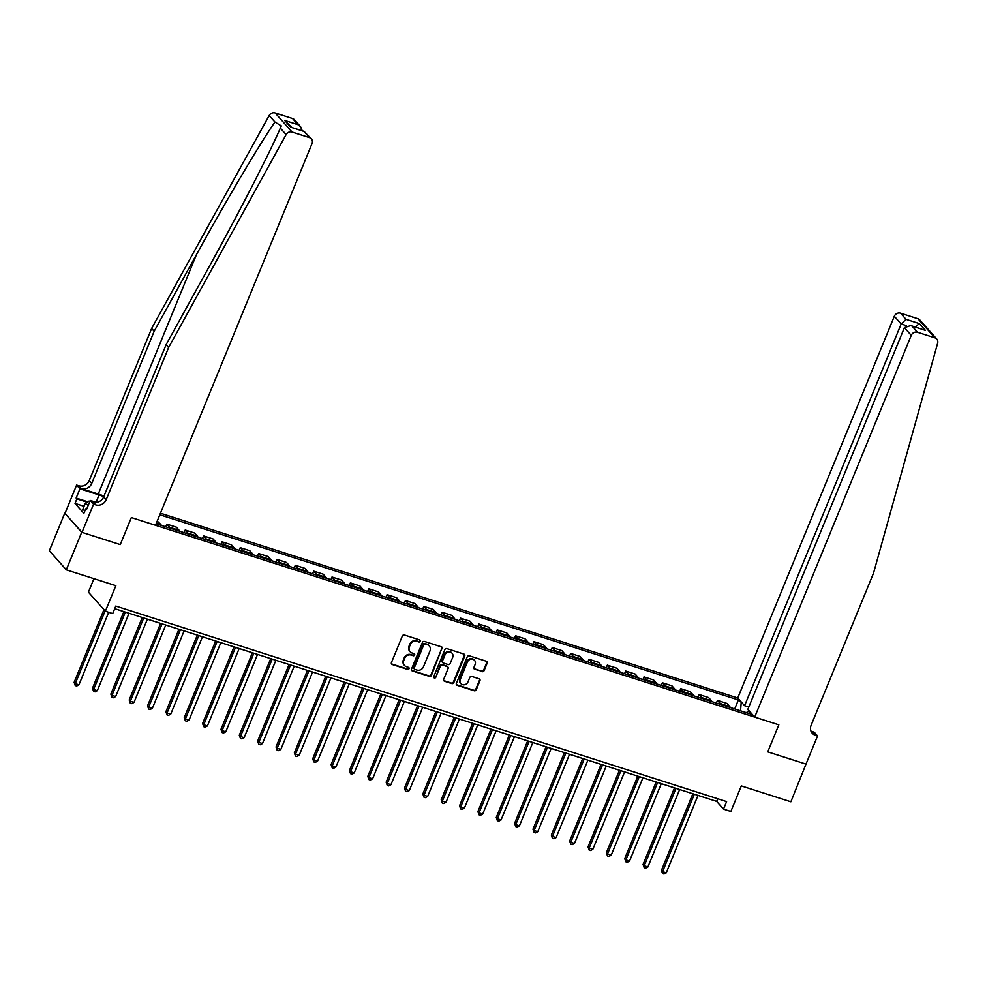 <?xml version="1.0" encoding="UTF-8"?>
<svg xmlns="http://www.w3.org/2000/svg" width="987" height="987" viewBox="0 0 987 987"><rect width="100%" height="100%" fill="white"/><g stroke="black" fill="none" stroke-linecap="round" stroke-linejoin="round"><path stroke-width="1.48" d="M420.277 641.266A1.135 1.036 138.4 0 0 419.697 639.921L404.386 635.011A1.629 1.48 138.4 0 0 402.338 636.023L391.444 662.585A1.629 1.48 138.4 0 0 392.283 664.522L407.594 669.42A1.135 1.036 138.4 0 0 408.865 667.631A1.135 1.036 138.4 0 0 408.445 667.36L406.459 666.718A5.206 4.738 138.4 0 1 403.782 660.525L404.695 658.304A5.206 4.738 138.4 0 1 411.234 655.072L413.22 655.701A1.135 1.036 138.4 0 0 414.491 653.912A1.135 1.036 138.4 0 0 414.071 653.641L412.085 652.999A5.206 4.738 138.4 0 1 409.408 646.806L410.321 644.585A5.206 4.738 138.4 0 1 416.872 641.353L418.846 641.982A1.135 1.036 138.4 0 0 420.277 641.266M409.913 651.469A5.206 4.738 138.4 0 1 408.951 646.288L409.864 644.079A5.206 4.738 138.4 0 1 416.403 640.834L418.389 641.464A1.135 1.036 138.4 0 0 419.845 639.983M391.481 663.832A1.629 1.48 138.4 0 0 391.827 664.004L407.137 668.902A1.135 1.036 138.4 0 0 408.593 667.422M404.288 665.189A5.206 4.738 138.4 0 1 403.325 660.007L404.238 657.798A5.206 4.738 138.4 0 1 410.777 654.554L412.763 655.183A1.135 1.036 138.4 0 0 414.219 653.702M482.051 671.641A1.629 1.48 138.4 0 0 484.099 670.629L487.146 663.178A1.629 1.48 138.4 0 0 486.32 661.241L469.306 655.8A1.629 1.48 138.4 0 0 467.258 656.811L456.376 683.362A1.629 1.48 138.4 0 0 457.203 685.299L474.216 690.752A1.629 1.48 138.4 0 0 476.265 689.728L479.953 680.734A1.629 1.48 138.4 0 0 479.114 678.797L471.835 676.465A1.629 1.48 138.4 0 0 469.787 677.477L467.961 681.943A4.355 3.96 138.4 0 1 460.855 683.596A4.355 3.96 138.4 0 1 460.25 679.475L467.419 661.993A4.355 3.96 138.4 0 1 474.525 660.34A4.355 3.96 138.4 0 1 475.129 664.461L473.933 667.372A1.629 1.48 138.4 0 0 474.772 669.309L481.594 671.123A1.629 1.48 138.4 0 0 483.642 670.111L486.69 662.659A1.629 1.48 138.4 0 0 486.665 661.413M81.711 532.252L120.254 544.59L131.345 517.546L155.502 525.269L312.052 143.534A4.972 4.516 138.4 0 0 309.499 137.625L292.103 132.048A4.972 4.516 138.4 0 0 286.119 134.602L168.592 347.547L106.189 499.706A8.291 7.538 -41.6 0 1 95.764 504.875L93.555 504.172L82.007 532.351L64.76 513.178L81.711 532.252L66.302 569.832L115.849 585.686L105.375 611.237L112.715 613.593L115.8 606.08L726.592 801.604L723.508 809.118L730.849 811.474L741.323 785.923L790.883 801.789L806.058 763.963M810.981 731.157L814.238 732.206L817.557 735.944L805.997 764.123L767.75 751.872L806.293 764.209M82.007 532.351L120.254 544.59L131.345 517.546L778.842 724.828L767.75 751.872L778.842 724.828L754.697 717.093L911.248 335.358L904.4 327.647L747.838 709.382L754.697 717.093M442.324 648.829A1.629 1.48 138.4 0 0 441.497 646.892L424.484 641.451A1.629 1.48 138.4 0 0 422.436 642.463L411.554 669.013A1.629 1.48 138.4 0 0 412.381 670.95L429.394 676.403A1.629 1.48 138.4 0 0 431.442 675.379L441.868 648.311A1.629 1.48 138.4 0 0 441.843 647.065M446.901 648.619L463.902 654.073A1.629 1.48 138.4 0 1 464.741 656.01L453.847 682.56A1.629 1.48 138.4 0 1 451.799 683.572L444.52 681.24A1.629 1.48 138.4 0 1 443.694 679.303L448.11 668.532A1.629 1.48 138.4 0 0 447.271 666.595L442.435 665.053A1.629 1.48 138.4 0 0 440.399 666.065L435.798 677.279A1.135 1.036 138.4 0 1 433.935 677.711A1.135 1.036 138.4 0 1 433.774 676.638L444.853 649.643A1.629 1.48 138.4 0 1 446.901 648.619M66.302 569.832L49.35 550.746L64.76 513.178M748.788 707.062L744.593 705.717L737.745 698.006L160.449 513.203M159.808 514.758L738.375 699.968L742.693 703.583M749.75 711.516L748.208 711.022L750.971 714.144L156.131 523.727M93.95 578.678L88.423 592.163L105.375 611.237M114.726 608.695L716.636 801.382L723.508 809.118M717.709 798.767L716.636 801.382M161.239 525.355A6.625 2.43 107.8 0 0 160.807 524.442L157.229 521.062M165.754 526.799L166.84 524.146L169.616 527.268A6.625 2.43 107.8 0 1 170.048 528.181M179.597 531.228A6.625 2.43 107.8 0 0 179.153 530.315L176.389 527.194L166.84 524.146M184.1 532.672L185.198 530.019L187.962 533.14A6.625 2.43 107.8 0 1 188.406 534.053M197.955 537.113A6.625 2.43 107.8 0 0 197.511 536.188L194.735 533.079L185.198 530.019M202.458 538.557L203.544 535.892L206.32 539.013A6.625 2.43 107.8 0 1 206.764 539.926M216.301 542.986A6.625 2.43 107.8 0 0 215.857 542.073L213.093 538.951L203.544 535.892M220.804 544.429L221.902 541.764L224.666 544.886A6.625 2.43 107.8 0 1 225.11 545.811M234.659 548.858A6.625 2.43 107.8 0 0 234.215 547.945L231.439 544.824L221.902 541.764M239.162 550.302L240.248 547.649L243.024 550.758A6.625 2.43 107.8 0 1 243.468 551.684M253.005 554.731A6.625 2.43 107.8 0 0 252.573 553.818L249.797 550.697L240.248 547.649M257.521 556.174L258.606 553.522L261.382 556.643A6.625 2.43 107.8 0 1 261.814 557.556M271.363 560.616A6.625 2.43 107.8 0 0 270.919 559.691L268.156 556.569L258.606 553.522M275.866 562.047L276.965 559.395L279.728 562.516A6.625 2.43 107.8 0 1 280.172 563.429M289.722 566.489A6.625 2.43 107.8 0 0 289.277 565.576L286.501 562.454L276.965 559.395M294.225 567.932L295.31 565.267L298.086 568.389A6.625 2.43 107.8 0 1 298.53 569.302M308.067 572.361A6.625 2.43 107.8 0 0 307.623 571.448L304.86 568.327L295.31 565.267M312.571 573.805L313.669 571.14L316.432 574.261A6.625 2.43 107.8 0 1 316.876 575.187M326.426 578.234A6.625 2.43 107.8 0 0 325.981 577.321L323.205 574.2L313.669 571.14M330.929 579.677L332.014 577.025L334.79 580.146A6.625 2.43 107.8 0 1 335.235 581.059M344.771 584.107A6.625 2.43 107.8 0 0 344.34 583.194L341.564 580.072L332.014 577.025M349.287 585.55L350.373 582.898L353.149 586.019A6.625 2.43 107.8 0 1 353.58 586.932M363.13 589.992A6.625 2.43 107.8 0 0 362.685 589.066L359.91 585.957L350.373 582.898M367.633 591.435L368.731 588.77L371.494 591.892A6.625 2.43 107.8 0 1 371.939 592.805M381.488 595.864A6.625 2.43 107.8 0 0 381.044 594.951L378.268 591.83L368.731 588.77M385.991 597.308L387.077 594.643L389.853 597.764A6.625 2.43 107.8 0 1 390.297 598.677M399.834 601.737A6.625 2.43 107.8 0 0 399.39 600.824L396.626 597.703L387.077 594.643M404.337 603.18L405.435 600.528L408.199 603.637A6.625 2.43 107.8 0 1 408.643 604.562M418.192 607.61A6.625 2.43 107.8 0 0 417.748 606.697L414.972 603.575L405.435 600.528M422.695 609.053L423.781 606.4L426.557 609.522A6.625 2.43 107.8 0 1 427.001 610.435M436.538 613.495A6.625 2.43 107.8 0 0 436.094 612.569L433.33 609.448L423.781 606.4M441.053 614.926L442.139 612.273L444.915 615.394A6.625 2.43 107.8 0 1 445.347 616.307M454.896 619.367A6.625 2.43 107.8 0 0 454.452 618.454L451.676 615.333L442.139 612.273M459.399 620.811L460.485 618.146L463.261 621.267A6.625 2.43 107.8 0 1 463.705 622.18M473.242 625.24A6.625 2.43 107.8 0 0 472.81 624.327L470.034 621.205L460.485 618.146M477.757 626.683L478.843 624.018L481.619 627.14A6.625 2.43 107.8 0 1 482.063 628.065M491.6 631.112A6.625 2.43 107.8 0 0 491.156 630.199L488.392 627.078L478.843 624.018M496.103 632.556L497.201 629.903L499.965 633.025A6.625 2.43 107.8 0 1 500.409 633.938M509.958 636.985A6.625 2.43 107.8 0 0 509.514 636.072L506.738 632.951L497.201 629.903M514.461 638.429L515.547 635.776L518.323 638.897A6.625 2.43 107.8 0 1 518.767 639.81M528.304 642.87A6.625 2.43 107.8 0 0 527.86 641.945L525.096 638.836L515.547 635.776M532.807 644.314L533.905 641.649L536.669 644.77A6.625 2.43 107.8 0 1 537.113 645.683M546.662 648.743A6.625 2.43 107.8 0 0 546.218 647.83L543.442 644.708L533.905 641.649M551.165 650.186L552.251 647.521L555.027 650.643A6.625 2.43 107.8 0 1 555.471 651.556M565.008 654.615A6.625 2.43 107.8 0 0 564.576 653.702L561.8 650.581L552.251 647.521M569.524 656.059L570.609 653.406L573.385 656.515A6.625 2.43 107.8 0 1 573.817 657.441M583.366 660.488A6.625 2.43 107.8 0 0 582.922 659.575L580.159 656.454L570.609 653.406M587.87 661.932L588.968 659.279L591.731 662.4A6.625 2.43 107.8 0 1 592.175 663.313M601.725 666.373A6.625 2.43 107.8 0 0 601.28 665.448L598.504 662.326L588.968 659.279M606.228 667.804L607.313 665.152L610.089 668.273A6.625 2.43 107.8 0 1 610.534 669.186M620.07 672.246A6.625 2.43 107.8 0 0 619.626 671.32L616.863 668.211L607.313 665.152M624.574 673.689L625.672 671.024L628.435 674.146A6.625 2.43 107.8 0 1 628.879 675.059M638.429 678.118A6.625 2.43 107.8 0 0 637.984 677.205L635.209 674.084L625.672 671.024M642.932 679.562L644.017 676.897L646.793 680.018A6.625 2.43 107.8 0 1 647.238 680.944M656.774 683.991A6.625 2.43 107.8 0 0 656.343 683.078L653.567 679.957L644.017 676.897M661.29 685.434L662.376 682.782L665.152 685.903A6.625 2.43 107.8 0 1 665.583 686.816M675.133 689.864A6.625 2.43 107.8 0 0 674.689 688.951L671.925 685.829L662.376 682.782M679.636 691.307L680.734 688.655L683.497 691.776A6.625 2.43 107.8 0 1 683.942 692.689M693.491 695.749A6.625 2.43 107.8 0 0 693.047 694.823L690.271 691.702L680.734 688.655M697.994 697.192L699.08 694.527L701.856 697.649A6.625 2.43 107.8 0 1 702.3 698.562M711.837 701.621A6.625 2.43 107.8 0 0 711.393 700.708L708.629 697.587L699.08 694.527M716.34 703.065L717.438 700.4L720.202 703.521A6.625 2.43 107.8 0 1 720.646 704.434M730.195 707.494A6.625 2.43 107.8 0 0 729.751 706.581L726.975 703.46L717.438 700.4M734.698 708.937L738.375 699.968M748.208 711.022L746.406 712.688M740.546 710.813L741.151 703.089M411.579 670.272A1.629 1.48 138.4 0 0 411.924 670.432L428.938 675.885A1.629 1.48 138.4 0 0 430.986 674.874L441.868 648.311M425.224 644.017A1.135 1.036 138.4 0 0 423.793 644.733L414.232 668.039A1.135 1.036 138.4 0 0 414.824 669.396L416.909 670.062A5.206 4.738 138.4 0 0 423.46 666.817L429.987 650.889A5.206 4.738 138.4 0 0 427.309 644.696L424.768 643.512A1.135 1.036 138.4 0 0 423.337 644.215L423.793 644.733M414.207 668.816A1.135 1.036 138.4 0 1 413.775 667.52L423.337 644.215M429.024 645.708A5.206 4.738 138.4 0 0 426.853 644.178L427.309 644.696M424.768 643.512L426.853 644.178M443.718 680.561A1.629 1.48 138.4 0 0 444.064 680.722L451.343 683.053A1.629 1.48 138.4 0 0 453.391 682.042L464.285 655.491A1.629 1.48 138.4 0 0 464.248 654.233M447.617 666.768A1.629 1.48 138.4 0 0 446.815 666.089L441.979 664.535A1.629 1.48 138.4 0 0 439.931 665.559L435.798 677.279M433.762 677.415A1.135 1.036 138.4 0 0 435.341 676.761M452.688 657.367A4.355 3.96 138.4 0 0 452.083 653.234A4.355 3.96 138.4 0 0 444.977 654.899L442.447 661.056A1.629 1.48 138.4 0 0 443.286 662.993L448.11 664.535A1.629 1.48 138.4 0 0 450.158 663.523L452.688 657.367M451.849 652.987A4.355 3.96 138.4 0 0 444.52 654.381L444.977 654.899M442.484 662.302A1.629 1.48 138.4 0 1 441.991 660.537L444.52 654.381M473.97 668.631A1.629 1.48 138.4 0 0 474.315 668.791L481.594 671.123M474.291 660.093A4.355 3.96 138.4 0 0 466.962 661.475L467.419 661.993M460.633 683.325A4.355 3.96 138.4 0 1 459.794 678.957L466.962 661.475M456.401 684.62A1.629 1.48 138.4 0 0 456.747 684.781L473.76 690.234A1.629 1.48 138.4 0 0 475.796 689.222L479.497 680.216A1.629 1.48 138.4 0 0 479.46 678.97M103.956 609.633L74.136 682.338L75.283 683.633L78.948 684.805L108.693 612.298M105.103 610.928L75.283 683.633L75.234 685.546L74.136 682.338M78.948 684.805L76.702 686.014L75.234 685.546M104.005 496.079A21.578 4.256 22.3 0 0 98.281 494.043L81.316 488.614L78.812 485.789L76.616 485.086L65.056 513.265M168.592 347.547L166.087 344.722L208.442 267.983C238.286 214.117 269.722 152.948 280.333 128.1L281.307 125.904L274.954 122.043C260.506 142.572 226.208 200.521 196.499 254.547L154.157 331.287L91.742 483.457A8.291 7.538 -41.6 0 1 81.316 488.614M154.157 331.287L151.64 328.461L89.237 480.632A8.291 7.538 -41.6 0 1 78.812 485.789M95.764 504.875L93.259 502.05A8.291 7.538 -41.6 0 0 103.672 496.88L166.087 344.722M309.499 137.625L304.033 131.456L290.671 127.175L284.663 120.426L298.025 124.707L292.559 118.539L275.163 112.974L292.103 132.048M274.954 122.043L269.167 115.528L151.64 328.461M93.555 504.172L90.236 500.434L86.449 509.674L85.709 508.848L86.659 509.156M84.043 506.294L75.024 503.407L83.87 513.351L85.709 508.848M75.024 503.407L76.875 498.891L76.135 498.065L79.935 488.824L76.616 485.086M103.783 496.621A18.642 3.677 22.3 0 0 99.095 494.956L79.935 488.824M90.236 500.434L96.319 502.371M269.167 115.528A4.972 4.516 -41.6 0 1 275.163 112.974M292.559 118.539A4.972 4.516 -41.6 0 1 294.422 119.748L300.541 126.644L302.244 130.765M76.135 498.065L87.806 501.803M87.189 502.198L76.875 498.891M304.033 131.456L311.374 138.822M290.671 127.175L304.625 131.53M284.663 120.426L291.634 127.372M298.025 124.707L300.541 126.644M737.745 698.006L894.308 316.272A4.972 4.516 -41.6 0 1 900.551 313.175L917.947 318.752A4.972 4.516 -41.6 0 1 919.822 319.948L936.774 339.034A4.972 4.516 138.4 0 1 937.65 343.18L873.507 573.2L811.092 725.371A8.291 7.538 138.4 0 0 812.239 733.218A8.291 7.538 138.4 0 0 815.348 735.241L817.557 735.944M900.551 313.175L906.029 319.344L919.39 323.613L925.399 330.374L912.037 326.092L917.503 332.261L934.899 337.825L917.947 318.752M744.593 705.717L901.156 323.983L894.308 316.272M936.774 339.034A4.972 4.516 138.4 0 0 934.899 337.825M917.503 332.261A4.972 4.516 138.4 0 0 911.248 335.358M811.178 731.638A8.291 7.538 138.4 0 0 812.844 732.416L815.348 735.241M906.029 319.344L901.156 323.983L906.374 325.661M919.39 323.613L915.159 326.981M925.399 330.374L910.767 325.574L904.4 327.647M912.037 326.092L910.767 325.574M123.893 611.632L92.494 688.21L93.629 689.506L97.306 690.678L129.05 613.285M125.374 612.113L93.629 689.506L93.592 691.418L92.494 688.21M97.306 690.678L95.06 691.887L93.592 691.418M142.251 617.504L110.84 694.095L111.987 695.379L115.664 696.551L147.396 619.157M143.732 617.985L111.987 695.379L111.95 697.303L110.84 694.095M115.664 696.551L113.419 697.772L111.95 697.303M160.61 623.389L129.198 699.968L130.346 701.251L134.01 702.423L165.754 625.03M162.09 623.858L130.346 701.251L130.296 703.176L129.198 699.968M134.01 702.423L131.764 703.645L130.296 703.176M178.955 629.262L147.544 705.841L148.692 707.124L152.368 708.308L184.113 630.903M180.436 629.731L148.692 707.124L148.655 709.048L147.544 705.841M152.368 708.308L150.123 709.517L148.655 709.048M84.931 510.748L82.748 509.44L85.215 503.432L88.867 501.149L89.817 501.445M88.262 505.258L85.215 503.432M197.314 635.134L165.902 711.713L167.05 713.009L170.714 714.181L202.458 636.788M198.794 635.603L167.05 713.009L167 714.921L165.902 711.713M170.714 714.181L168.469 715.39L167 714.921M215.66 641.007L184.261 717.586L185.396 718.881L189.072 720.054L220.817 642.66M217.14 641.488L185.396 718.881L185.359 720.794L184.261 717.586M189.072 720.054L186.827 721.275L185.359 720.794M234.018 646.88L202.606 723.471L203.754 724.754L207.43 725.926L239.162 648.533M235.498 647.361L203.754 724.754L203.717 726.679L202.606 723.471M207.43 725.926L205.185 727.148L203.717 726.679M252.376 652.765L220.965 729.344L222.112 730.627L225.776 731.811L257.521 654.406M253.844 653.234L222.112 730.627L222.063 732.551L220.965 729.344M225.776 731.811L223.531 733.02L222.063 732.551M270.722 658.637L239.31 735.216L240.458 736.512L244.134 737.684L275.879 660.291M272.202 659.106L240.458 736.512L240.421 738.424L239.31 735.216M244.134 737.684L241.889 738.893L240.421 738.424M289.08 664.51L257.669 741.089L258.816 742.384L262.48 743.556L294.225 666.163M290.56 664.991L258.816 742.384L258.767 744.297L257.669 741.089M262.48 743.556L260.235 744.766L258.767 744.297M307.426 670.383L276.027 746.974L277.162 748.257L280.839 749.429L312.583 672.036M308.906 670.864L277.162 748.257L277.125 750.182L276.027 746.974M280.839 749.429L278.593 750.651L277.125 750.182M325.784 676.268L294.373 752.847L295.52 754.13L299.197 755.302L330.929 677.909M327.265 676.737L295.52 754.13L295.471 756.054L294.373 752.847M299.197 755.302L296.939 756.523L295.471 756.054M344.142 682.14L312.731 758.719L313.878 760.002L317.543 761.187L349.287 683.781M345.61 682.609L313.878 760.002L313.829 761.927L312.731 758.719M317.543 761.187L315.297 762.396L313.829 761.927M362.488 688.013L331.077 764.592L332.224 765.887L335.901 767.059L367.645 689.666M363.969 688.482L332.224 765.887L332.187 767.8L331.077 764.592M335.901 767.059L333.655 768.268L332.187 767.8M380.846 693.886L349.435 770.465L350.582 771.76L354.247 772.932L385.991 695.539M382.327 694.367L350.582 771.76L350.533 773.672L349.435 770.465M354.247 772.932L352.001 774.153L350.533 773.672M399.192 699.758L367.793 776.35L368.928 777.633L372.605 778.805L404.349 701.412M400.673 700.239L368.928 777.633L368.891 779.557L367.793 776.35M372.605 778.805L370.359 780.026L368.891 779.557M417.55 705.643L386.139 782.222L387.286 783.505L390.951 784.69L422.695 707.284M419.031 706.112L387.286 783.505L387.237 785.43L386.139 782.222M390.951 784.69L388.705 785.899L387.237 785.43M435.896 711.516L404.497 788.095L405.645 789.39L409.309 790.562L441.053 713.169M437.377 711.985L405.645 789.39L405.595 791.303L404.497 788.095M409.309 790.562L407.063 791.771L405.595 791.303M454.254 717.389L422.843 793.967L423.991 795.263L427.667 796.435L459.411 719.042M455.735 717.857L423.991 795.263L423.954 797.175L422.843 793.967M427.667 796.435L425.422 797.644L423.954 797.175M472.613 723.261L441.201 799.84L442.349 801.136L446.013 802.308L477.757 724.914M474.093 723.742L442.349 801.136L442.299 803.06L441.201 799.84M446.013 802.308L443.768 803.529L442.299 803.06M490.958 729.146L459.56 805.725L460.695 807.008L464.371 808.18L496.116 730.787M492.439 729.615L460.695 807.008L460.658 808.933L459.56 805.725M464.371 808.18L462.126 809.402L460.658 808.933M509.317 735.019L477.905 811.598L479.053 812.881L482.717 814.065L514.461 736.66M510.797 735.488L479.053 812.881L479.003 814.806L477.905 811.598M482.717 814.065L480.472 815.274L479.003 814.806M527.663 740.892L496.264 817.47L497.411 818.766L501.075 819.938L532.82 742.545M529.143 741.36L497.411 818.766L497.362 820.678L496.264 817.47M501.075 819.938L498.83 821.147L497.362 820.678M546.021 746.764L514.609 823.343L515.757 824.638L519.433 825.811L551.165 748.417M547.501 747.245L515.757 824.638L515.72 826.551L514.609 823.343M519.433 825.811L517.188 827.032L515.72 826.551M564.379 752.637L532.968 829.228L534.115 830.511L537.779 831.683L569.524 754.29M565.859 753.118L534.115 830.511L534.066 832.436L532.968 829.228M537.779 831.683L535.534 832.905L534.066 832.436M582.725 758.522L551.314 835.101L552.461 836.384L556.137 837.568L587.882 760.163M584.205 758.991L552.461 836.384L552.424 838.308L551.314 835.101M556.137 837.568L553.892 838.777L552.424 838.308M601.083 764.394L569.672 840.973L570.819 842.269L574.483 843.441L606.228 766.048M602.563 764.863L570.819 842.269L570.77 844.181L569.672 840.973M574.483 843.441L572.238 844.65L570.77 844.181M619.429 770.267L588.03 846.846L589.165 848.141L592.842 849.313L624.586 771.92M620.909 770.736L589.165 848.141L589.128 850.054L588.03 846.846M592.842 849.313L590.596 850.523L589.128 850.054M637.787 776.14L606.376 852.719L607.523 854.014L611.2 855.186L642.932 777.793M639.268 776.621L607.523 854.014L607.486 855.939L606.376 852.719M611.2 855.186L608.954 856.408L607.486 855.939M656.145 782.025L624.734 858.604L625.881 859.887L629.546 861.059L661.29 783.666M657.626 782.494L625.881 859.887L625.832 861.811L624.734 858.604M629.546 861.059L627.3 862.28L625.832 861.811M674.491 787.897L643.08 864.476L644.227 865.759L647.904 866.944L679.648 789.538M675.972 788.366L644.227 865.759L644.19 867.684L643.08 864.476M647.904 866.944L645.658 868.153L644.19 867.684M692.849 793.77L661.438 870.349L662.585 871.644L666.25 872.816L697.994 795.423M694.33 794.239L662.585 871.644L662.536 873.557L661.438 870.349M666.25 872.816L664.004 874.026L662.536 873.557M160.807 524.442L156.415 523.036M179.153 530.315L169.616 527.268M197.511 536.188L187.962 533.14M215.857 542.073L206.32 539.013M234.215 547.945L224.666 544.886M252.573 553.818L243.024 550.758M270.919 559.691L261.382 556.643M289.277 565.576L279.728 562.516M307.623 571.448L298.086 568.389M325.981 577.321L316.432 574.261M344.34 583.194L334.79 580.146M362.685 589.066L353.149 586.019M381.044 594.951L371.494 591.892M399.39 600.824L389.853 597.764M417.748 606.697L408.199 603.637M436.094 612.569L426.557 609.522M454.452 618.454L444.915 615.394M472.81 624.327L463.261 621.267M491.156 630.199L481.619 627.14M509.514 636.072L499.965 633.025M527.86 641.945L518.323 638.897M546.218 647.83L536.669 644.77M564.576 653.702L555.027 650.643M582.922 659.575L573.385 656.515M601.28 665.448L591.731 662.4M619.626 671.32L610.089 668.273M637.984 677.205L628.435 674.146M656.343 683.078L646.793 680.018M674.689 688.951L665.152 685.903M693.047 694.823L683.497 691.776M711.393 700.708L701.856 697.649M729.751 706.581L720.202 703.521M196.499 254.547L98.281 494.043M91.742 483.457L89.237 480.632M103.672 496.88L106.189 499.706M286.119 134.602L280.333 128.1M96.084 502.297L99.095 494.956"/></g></svg>
